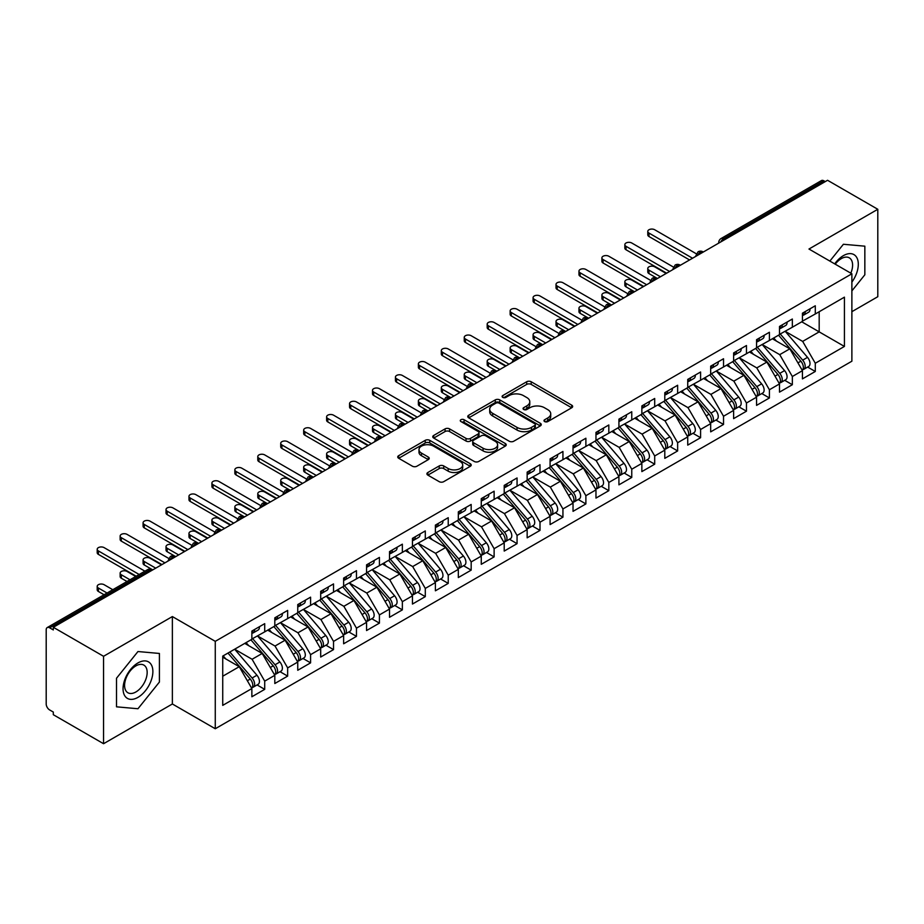 <?xml version="1.0" encoding="UTF-8"?>
<svg xmlns="http://www.w3.org/2000/svg" width="924" height="924" viewBox="0 0 924 924"><rect width="100%" height="100%" fill="white"/><g stroke="black" fill="none" stroke-linecap="round" stroke-linejoin="round"><path stroke-width="1.39" d="M544.652 421.575A2.229 1.282 0 0 0 547.805 421.575L571.725 407.761A3.188 1.836 0 0 0 572.661 406.468A3.188 1.836 0 0 0 571.725 405.162L531.196 381.762A3.188 1.836 0 0 0 526.692 381.762L502.772 395.576A2.229 1.282 0 0 0 502.113 396.488A2.229 1.282 0 0 0 502.772 397.389A2.229 1.282 0 0 0 505.925 397.389L509.02 395.611A10.187 5.879 0 0 1 523.423 395.611L526.807 397.563A10.187 5.879 0 0 1 529.787 401.721A10.187 5.879 0 0 1 526.807 405.879L523.712 407.669A2.229 1.282 0 0 0 523.053 408.57A2.229 1.282 0 0 0 523.712 409.482A2.229 1.282 0 0 0 526.865 409.482L529.96 407.692A10.187 5.879 0 0 1 544.375 407.692L547.747 409.644A10.187 5.879 0 0 1 550.727 413.802A10.187 5.879 0 0 1 547.747 417.971L544.652 419.75A2.229 1.282 0 0 0 543.993 420.663A2.229 1.282 0 0 0 544.652 421.575L544.652 419.75M427.835 472.511A3.188 1.836 0 0 0 426.911 473.804A3.188 1.836 0 0 0 427.835 475.109L439.212 481.67A3.188 1.836 0 0 0 443.716 481.67L470.281 466.331A3.188 1.836 0 0 0 471.217 465.026A3.188 1.836 0 0 0 470.281 463.733L429.752 440.332A3.188 1.836 0 0 0 425.248 440.332L398.683 455.671A3.188 1.836 0 0 0 397.747 456.964A3.188 1.836 0 0 0 398.683 458.269L412.416 466.204A3.188 1.836 0 0 0 416.92 466.204L428.286 459.632A3.188 1.836 0 0 0 429.221 458.339A3.188 1.836 0 0 0 428.286 457.034L421.483 453.107A8.524 4.92 0 0 1 418.988 449.618A8.524 4.92 0 0 1 424.243 445.079A8.524 4.92 0 0 1 433.529 446.142L460.21 461.55A8.524 4.92 0 0 1 462.705 465.026A8.524 4.92 0 0 1 457.449 469.577A8.524 4.92 0 0 1 448.163 468.503L443.716 465.939A3.188 1.836 0 0 0 439.212 465.939L427.835 472.511L427.835 475.109M851.882 311.677L877.8 296.708L877.8 209.286L827.558 180.284L53.315 627.292L53.315 629.937L49.642 627.823A4.863 2.807 -120 0 0 47.205 627.581A4.863 2.807 -120 0 0 46.2 629.81L46.2 703.984A4.863 2.807 -120 0 0 49.642 709.944L53.315 712.058L53.315 714.714L103.557 743.716L172.372 703.984L215.269 728.747L215.269 641.337L172.372 616.562L103.557 656.294L53.315 627.292M877.8 209.286L808.974 249.03L851.882 273.793L215.269 641.337M509.239 441.233A3.188 1.836 0 0 0 513.744 441.233L540.321 425.895A3.188 1.836 0 0 0 541.245 424.601A3.188 1.836 0 0 0 540.321 423.296L499.78 399.896A3.188 1.836 0 0 0 495.276 399.896L468.711 415.234A3.188 1.836 0 0 0 467.775 416.539A3.188 1.836 0 0 0 468.711 417.833L509.239 441.233M461.827 422.06A2.229 1.282 0 0 1 464.091 422.372L464.091 419.727L505.301 443.508A3.188 1.836 0 0 1 506.237 444.814A3.188 1.836 0 0 1 505.301 446.119L478.724 461.457A3.188 1.836 0 0 1 474.231 461.457L433.691 438.057L433.691 435.458A3.188 1.836 0 0 0 432.767 436.752A3.188 1.836 0 0 0 433.691 438.057M433.691 435.458L445.068 428.886A3.188 1.836 0 0 1 449.572 428.886L466.008 438.38A3.188 1.836 0 0 0 470.512 438.38L478.054 434.026A3.188 1.836 0 0 0 478.99 432.721A3.188 1.836 0 0 0 478.054 431.427L460.937 421.54A2.229 1.282 0 0 1 460.291 420.628A2.229 1.282 0 0 1 461.665 419.438A2.229 1.282 0 0 1 464.091 419.727M215.269 728.747L851.882 361.203L851.882 273.793M801.755 321.806L844.421 346.442L844.421 297.17L815.291 313.987L815.291 305.775L802.436 313.19L802.436 321.402L792.342 327.235L792.342 319.023L779.498 326.438L779.498 334.65L769.403 340.482L769.403 332.27L756.56 339.686L756.56 347.898L746.465 353.719L746.465 345.518L733.621 352.933L733.621 361.145L723.527 366.967L723.527 358.755L710.671 366.17L710.671 374.382L700.588 380.214L700.588 372.002L687.733 379.418L687.733 387.63L677.639 393.462L677.639 385.25L664.795 392.665L664.795 400.877L654.7 406.699L654.7 398.487L641.857 405.913L641.857 414.125L631.762 419.946L631.762 411.734L618.918 419.149L618.918 427.362L608.824 433.194L608.824 424.982L595.968 432.397L595.968 440.609L585.885 446.442L585.885 438.23L573.03 445.645L573.03 453.857L562.935 459.678L562.935 451.466L550.092 458.882L550.092 467.094L539.997 472.926L539.997 464.714L527.154 472.129L527.154 480.341L517.059 486.174L517.059 477.962L504.215 485.377L504.215 493.589L494.121 499.41L494.121 491.198L481.265 498.625L481.265 506.837L471.171 512.658L471.171 504.446L458.327 511.861L458.327 520.073L448.232 525.906L448.232 517.694L435.389 525.109L435.389 533.321L425.294 539.154L425.294 530.942L412.451 538.357L412.451 546.569L402.356 552.39L402.356 544.178L389.512 551.605L389.512 559.817L379.418 565.638L379.418 557.426L366.562 564.841L366.562 573.053L356.468 578.886L356.468 570.674L343.624 578.089L343.624 586.301L333.529 592.134L333.529 583.922L320.686 591.337L320.686 599.549L310.591 605.37L310.591 597.158L297.747 604.573L297.747 612.785L287.653 618.618L287.653 610.406L274.809 617.821L274.809 626.033L264.714 631.866L264.714 623.654L251.859 631.069L251.859 639.281L222.73 656.098L222.73 705.37L251.859 688.553L239.247 666.701L222.73 657.16M844.421 346.442L815.291 363.259L802.667 341.406L785.238 331.346L807.507 357.357L802.69 360.141A6.491 3.742 60 0 1 805.197 366.297A6.491 3.742 60 0 1 803.845 369.277A6.491 3.742 60 0 1 802.794 369.577M807.657 367.071L815.291 371.471L815.291 363.259M815.291 371.471L802.436 378.886L802.436 370.674L792.342 376.507L779.729 354.654L762.288 344.583M784.719 380.318L792.342 384.719L792.342 376.507M792.342 384.719L779.498 392.134L779.498 383.922L769.403 389.755L756.791 367.902L739.35 357.831M761.78 393.555L769.403 397.967L769.403 389.755M769.403 397.967L756.56 405.382L756.56 397.17L746.465 402.991L733.852 381.138L716.412 371.078L738.68 397.089L733.864 399.873A6.491 3.742 60 0 1 736.37 406.04A6.491 3.742 60 0 1 735.03 409.009A6.491 3.742 60 0 1 733.979 409.309M738.842 406.803L746.465 411.203L746.465 402.991M746.465 411.203L733.621 418.63L733.621 410.418L723.527 416.239L710.903 394.386L693.474 384.315L715.742 410.337L710.926 413.109A6.491 3.742 60 0 1 713.432 419.277A6.491 3.742 60 0 1 712.081 422.256A6.491 3.742 60 0 1 711.041 422.557M715.904 420.05L723.527 424.451L723.527 416.239M723.527 424.451L710.671 431.866L710.671 423.654L700.588 429.487L687.964 407.634L670.535 397.563M692.954 433.298L700.588 437.699L700.588 429.487M700.588 437.699L687.733 445.114L687.733 436.902L677.639 442.735L665.026 420.87L647.585 410.81M670.016 446.535L677.639 450.947L677.639 442.735M677.639 450.947L664.795 458.362L664.795 450.15L654.7 455.971L642.088 434.118L624.647 424.058L646.916 450.069L642.099 452.852A6.491 3.742 60 0 1 644.606 459.02A6.491 3.742 60 0 1 643.266 461.988A6.491 3.742 60 0 1 642.215 462.289M647.077 459.782L654.7 464.183L654.7 455.971M654.7 464.183L641.857 471.598L641.857 463.386L631.762 469.219L619.149 447.366L601.709 437.295M624.139 473.03L631.762 477.431L631.762 469.219M631.762 477.431L618.918 484.846L618.918 476.634L608.824 482.467L596.199 460.614L578.771 450.542M601.201 486.278L608.824 490.679L608.824 482.467M608.824 490.679L595.968 498.094L595.968 489.882L585.885 495.703L573.261 473.85L555.832 463.79M578.251 499.514L585.885 503.915L585.885 495.703M585.885 503.915L573.03 511.342L573.03 503.13L562.935 508.951L550.323 487.098L532.882 477.038M555.312 512.762L562.935 517.163L562.935 508.951M562.935 517.163L550.092 524.578L550.092 516.366L539.997 522.199L527.385 500.346L509.944 490.274L532.212 516.285L527.396 519.069A6.491 3.742 60 0 1 529.902 525.236A6.491 3.742 60 0 1 528.563 528.205A6.491 3.742 60 0 1 527.512 528.505M532.374 526.01L539.997 530.411L539.997 522.199M539.997 530.411L527.154 537.826L527.154 529.614L517.059 535.446L504.435 513.594L487.006 503.522M509.436 539.246L517.059 543.659L517.059 535.446M517.059 543.659L504.215 551.074L504.215 542.862L494.121 548.683L481.496 526.83L464.067 516.77M486.498 552.494L494.121 556.895L494.121 548.683M494.121 556.895L481.265 564.31L481.265 556.109L471.171 561.931L458.558 540.078L441.129 530.006M463.548 565.742L471.171 570.143L471.171 561.931M471.171 570.143L458.327 577.558L458.327 569.346L448.232 575.178L435.62 553.326L418.179 543.254L440.459 569.265L435.631 572.048A6.491 3.742 60 0 1 438.138 578.216A6.491 3.742 60 0 1 436.798 581.184A6.491 3.742 60 0 1 435.747 581.485M440.609 578.99L448.232 583.391L448.232 575.178M448.232 583.391L435.389 590.806L435.389 582.594L425.294 588.426L412.682 566.562L395.241 556.502M417.671 592.226L425.294 596.638L425.294 588.426M425.294 596.638L412.451 604.053L412.451 595.841L402.356 601.663L389.732 579.81L372.303 569.75M394.733 605.474L402.356 609.875L402.356 601.663M402.356 609.875L389.512 617.29L389.512 609.078L379.418 614.91L366.793 593.058L349.364 582.986M371.783 618.722L379.418 623.123L379.418 614.91M379.418 623.123L366.562 630.538L366.562 622.326L356.468 628.158L343.855 606.306L326.415 596.234M348.845 631.97L356.468 636.37L356.468 628.158M356.468 636.37L343.624 643.785L343.624 635.573L333.529 641.395L320.917 619.542L303.476 609.482L325.756 635.493L320.928 638.276A6.491 3.742 60 0 1 323.435 644.444A6.491 3.742 60 0 1 322.095 647.412A6.491 3.742 60 0 1 321.044 647.712M325.906 645.206L333.529 649.607L333.529 641.395M333.529 649.607L320.686 657.033L320.686 648.821L310.591 654.642L297.978 632.79L280.538 622.73M302.968 658.454L310.591 662.855L310.591 654.642M310.591 662.855L297.747 670.27L297.747 662.058L287.653 667.89L275.029 646.038L257.6 635.966M280.03 671.702L287.653 676.102L287.653 667.89M287.653 676.102L274.809 683.517L274.809 675.305L264.714 681.138L252.09 659.274L234.661 649.214L256.93 675.225L252.113 678.008A6.491 3.742 60 0 1 254.62 684.176A6.491 3.742 60 0 1 253.268 687.144A6.491 3.742 60 0 1 252.217 687.444M257.08 684.938L264.714 689.35L264.714 681.138M264.714 689.35L251.859 696.765L251.859 688.553M251.859 639.015L264.714 631.866M222.73 676.229L239.247 666.701M274.809 625.767L287.653 618.618M252.09 659.274L262.185 653.453L244.756 643.381M274.809 675.305L262.185 653.453M297.747 612.531L310.591 605.37M275.029 646.038L285.123 640.205L267.694 630.145M297.747 662.058L285.123 640.205M320.686 599.283L333.529 592.134M297.978 632.79L308.073 626.957L290.633 616.897M320.686 648.821L308.073 626.957M343.624 586.035L356.468 578.886M320.917 619.542L331.011 613.721L313.571 603.649M343.624 635.573L331.011 613.721M366.562 572.788L379.418 565.638M343.855 606.306L353.95 600.473L336.509 590.413M366.562 622.326L353.95 600.473M389.512 559.551L402.356 552.39M366.793 593.058L376.888 587.225L359.459 577.165M389.512 609.078L376.888 587.225M412.451 546.303L425.294 539.154M389.732 579.81L399.826 573.989L382.397 563.917M412.451 595.841L399.826 573.989M435.389 533.056L448.232 525.906M412.682 566.562L422.776 560.741L405.336 550.669M435.389 582.594L422.776 560.741M458.327 519.808L471.171 512.658M435.62 553.326L445.714 547.493L428.274 537.433M458.327 569.346L445.714 547.493M481.265 506.571L494.121 499.41M458.558 540.078L468.653 534.245L451.212 524.185M481.265 556.109L468.653 534.245M504.215 493.324L517.059 486.174M481.496 526.83L491.591 521.009L474.162 510.937M504.215 542.862L491.591 521.009M527.154 480.076L539.997 472.926M504.435 513.594L514.529 507.761L497.1 497.69M527.154 529.614L514.529 507.761M550.092 466.839L562.935 459.678M527.385 500.346L537.479 494.513L520.039 484.453M550.092 516.366L537.479 494.513M573.03 453.592L585.885 446.442M550.323 487.098L560.418 481.265L542.977 471.205M573.03 503.13L560.418 481.265M595.968 440.344L608.824 433.194M573.261 473.85L583.356 468.029L565.915 457.958M595.968 489.882L583.356 468.029M618.918 427.096L631.762 419.946M596.199 460.614L606.294 454.781L588.865 444.721M618.918 476.634L606.294 454.781M641.857 413.86L654.7 406.699M619.149 447.366L629.232 441.533L611.804 431.473M641.857 463.386L629.232 441.533M664.795 400.612L677.639 393.462M642.088 434.118L652.182 428.297L634.742 418.226M664.795 450.15L652.182 428.297M687.733 387.364L700.588 380.214M665.026 420.87L675.121 415.049L657.68 404.978M687.733 436.902L675.121 415.049M710.671 374.116L723.527 366.967M687.964 407.634L698.059 401.801L680.63 391.741M710.671 423.654L698.059 401.801M733.621 360.88L746.465 353.719M710.903 394.386L720.997 388.554L703.568 378.493M733.621 410.418L720.997 388.554M756.56 347.632L769.403 340.482M733.852 381.138L743.936 375.317L726.507 365.246M756.56 397.17L743.936 375.317M779.498 334.384L792.342 327.235M756.791 367.902L766.885 362.069L749.445 351.998M779.498 383.922L766.885 362.069M825.271 181.612L823.885 180.815L723.584 238.727L724.959 239.524M720.824 241.903A4.863 2.807 120 0 1 723.584 238.727A4.863 2.807 60 0 0 721.147 238.484L821.459 180.573A4.863 2.807 60 0 1 823.885 180.815M802.436 321.148L815.291 313.987M802.667 341.406L819.184 331.866L819.184 311.734L844.421 297.17M779.729 354.654L789.824 348.822L772.383 338.762M802.436 370.674L789.824 348.822M103.557 656.294L103.557 743.716M843.393 244.271L829.868 261.088L843.393 244.271L864.841 246.177L843.393 244.271M864.841 274.786L864.841 246.177L864.841 274.786L851.882 290.91L864.841 274.786M172.372 703.984L172.372 616.562M159.413 682.051L159.413 653.453L137.965 651.536L116.516 678.228L116.516 706.825L137.965 708.743L159.413 682.051L137.965 708.743L116.516 706.825L116.516 678.228L137.965 651.536L159.413 653.453L159.413 682.051M701.905 252.83L700.531 252.033A4.863 2.807 -120 0 0 698.094 251.802A4.863 2.807 -120 0 0 698.036 251.836L695.772 255.948A4.863 2.807 0 0 0 695.818 256.341M678.967 266.077L677.581 265.28A4.863 2.807 -120 0 0 675.155 265.038A4.863 2.807 -120 0 0 675.097 265.072L672.834 269.184A4.863 2.807 0 0 0 672.88 269.589M656.017 279.325L654.642 278.528A4.863 2.807 -120 0 0 652.217 278.286A4.863 2.807 -120 0 0 652.159 278.32L649.895 282.432A4.863 2.807 0 0 0 649.942 282.836L649.895 282.432M633.079 292.562L631.704 291.776A4.863 2.807 -120 0 0 629.267 291.534A4.863 2.807 -120 0 0 629.209 291.568L626.946 295.68A4.863 2.807 0 0 0 627.003 296.073M610.14 305.809L608.766 305.012A4.863 2.807 -120 0 0 606.329 304.781A4.863 2.807 -120 0 0 606.271 304.804L604.007 308.928A4.863 2.807 0 0 0 604.053 309.321M587.202 319.057L585.828 318.26A4.863 2.807 -120 0 0 583.391 318.018A4.863 2.807 -120 0 0 583.333 318.052L581.069 322.164A4.863 2.807 0 0 0 581.115 322.568M564.264 332.305L562.878 331.508A4.863 2.807 -120 0 0 560.452 331.266A4.863 2.807 -120 0 0 560.394 331.3L558.131 335.412A4.863 2.807 0 0 0 558.177 335.816L558.131 335.412M541.314 345.541L539.939 344.756A4.863 2.807 -120 0 0 537.502 344.513A4.863 2.807 -120 0 0 537.456 344.548A4.863 4.863 0 0 1 542.376 344.513A4.863 2.807 120 0 0 539.939 344.756A4.863 2.807 120 0 0 537.306 347.863M518.376 358.789L517.001 357.992A4.863 2.807 -120 0 0 514.564 357.75A4.863 2.807 -120 0 0 514.506 357.784L512.243 361.896A4.863 2.807 0 0 0 512.3 362.3M495.437 372.037L494.063 371.24A4.863 2.807 -120 0 0 491.626 370.998A4.863 2.807 -120 0 0 491.568 371.032L489.304 375.144A4.863 2.807 0 0 0 489.35 375.548M472.499 385.285L471.125 384.488A4.863 2.807 -120 0 0 468.687 384.245A4.863 2.807 -120 0 0 468.63 384.28L466.366 388.392A4.863 2.807 0 0 0 466.412 388.785M449.549 398.521L448.175 397.724A4.863 2.807 -120 0 0 445.749 397.493A4.863 2.807 -120 0 0 445.691 397.528L443.428 401.64A4.863 2.807 0 0 0 443.474 402.032M426.611 411.769L425.236 410.972A4.863 2.807 -120 0 0 422.799 410.73A4.863 2.807 -120 0 0 422.753 410.764L420.489 414.876A4.863 2.807 0 0 0 420.536 415.28M403.673 425.017L402.298 424.22A4.863 2.807 -120 0 0 399.861 423.977A4.863 2.807 -120 0 0 399.803 424.012L397.539 428.124A4.863 2.807 0 0 0 397.597 428.528M380.734 438.253L379.36 437.468A4.863 2.807 -120 0 0 376.923 437.225A4.863 2.807 -120 0 0 376.865 437.26L374.601 441.372A4.863 2.807 0 0 0 374.647 441.764L374.601 441.372M357.796 451.501L356.41 450.704A4.863 2.807 -120 0 0 353.984 450.462A4.863 2.807 -120 0 0 353.927 450.496L351.663 454.62A4.863 2.807 0 0 0 351.709 455.012M334.846 464.749L333.472 463.952A4.863 2.807 -120 0 0 331.046 463.709A4.863 2.807 -120 0 0 330.988 463.744L328.725 467.856A4.863 2.807 0 0 0 328.771 468.26M311.908 477.997L310.533 477.2A4.863 2.807 -120 0 0 308.096 476.957A4.863 2.807 -120 0 0 308.038 476.992L305.775 481.104A4.863 2.807 0 0 0 305.832 481.508M288.969 491.233L287.595 490.448A4.863 2.807 -120 0 0 285.158 490.205A4.863 2.807 -120 0 0 285.1 490.24L282.836 494.352A4.863 2.807 0 0 0 282.894 494.744M266.031 504.481L264.657 503.684A4.863 2.807 -120 0 0 262.22 503.441A4.863 2.807 -120 0 0 262.162 503.476L259.898 507.588A4.863 2.807 0 0 0 259.944 507.992M243.093 517.729L241.707 516.932A4.863 2.807 -120 0 0 239.281 516.689A4.863 2.807 -120 0 0 239.224 516.724L236.96 520.836A4.863 2.807 0 0 0 237.006 521.24M220.143 530.977L218.769 530.18A4.863 2.807 -120 0 0 216.343 529.937A4.863 2.807 -120 0 0 216.285 529.972L214.022 534.084A4.863 2.807 0 0 0 214.068 534.476M197.205 544.213L195.83 543.416A4.863 2.807 -120 0 0 193.393 543.185A4.863 2.807 -120 0 0 193.335 543.22L191.072 547.331A4.863 2.807 0 0 0 191.129 547.724M174.266 557.461L172.892 556.664A4.863 2.807 -120 0 0 170.455 556.421A4.863 2.807 -120 0 0 170.397 556.456L168.133 560.568A4.863 2.807 0 0 0 168.191 560.972M545.541 421.887L547.747 420.616A10.187 5.879 0 0 0 550.727 416.458L550.727 413.802M529.787 401.721L529.787 404.366A10.187 5.879 0 0 1 526.807 408.524L524.601 409.794M571.69 407.784L531.196 384.407A3.188 1.836 0 0 0 526.692 384.407L503.661 397.713M540.274 425.918L499.78 402.541A3.188 1.836 0 0 0 495.276 402.541L468.757 417.867M534.684 425.514A2.229 1.282 0 0 0 535.342 424.601A2.229 1.282 0 0 0 534.684 423.689L499.11 403.153A2.229 1.282 0 0 0 495.957 403.153L492.688 405.035A10.187 5.879 0 0 0 489.708 409.193A10.187 5.879 0 0 0 492.688 413.351L517.013 427.396A10.187 5.879 0 0 0 531.427 427.396L534.684 425.514L534.684 428.159A2.229 1.282 0 0 0 535.342 427.246L535.342 424.601M489.708 409.193L489.708 411.838A10.187 5.879 0 0 0 492.688 415.996L492.688 413.351M534.684 428.159L531.427 430.041A10.187 5.879 0 0 1 517.013 430.041L492.688 415.996M433.737 438.08L445.068 431.543L445.068 428.886M478.99 432.721L478.99 435.377A3.188 1.836 0 0 1 478.054 436.671L470.512 441.025A3.188 1.836 0 0 1 466.008 441.025L449.572 431.543A3.188 1.836 0 0 0 445.068 431.543M464.091 422.372L505.255 446.142M483.067 448.221A8.524 4.92 0 0 0 492.353 449.295A8.524 4.92 0 0 0 497.609 444.744A8.524 4.92 0 0 0 495.114 441.268L485.712 435.839A3.188 1.836 0 0 0 481.208 435.839L473.666 440.194A3.188 1.836 0 0 0 472.73 441.499A3.188 1.836 0 0 0 473.666 442.804L483.067 448.221L483.067 450.877A8.524 4.92 0 0 0 492.353 451.94A8.524 4.92 0 0 0 497.609 447.401L497.609 444.744M472.73 441.499L472.73 444.144A3.188 1.836 0 0 0 473.666 445.449L473.666 442.804M483.067 450.877L473.666 445.449M462.705 465.026L462.705 467.683A8.524 4.92 0 0 1 457.449 472.222A8.524 4.92 0 0 1 448.163 471.159L443.716 468.584A3.188 1.836 0 0 0 439.212 468.584L427.881 475.132M418.988 449.618L418.988 452.275A8.524 4.92 0 0 0 421.483 455.751L421.483 453.107M428.286 457.034L428.286 459.632L421.483 455.751M470.281 463.733L470.281 466.331L429.752 442.977A3.188 1.836 0 0 0 425.248 442.977L398.718 458.292M803.845 369.277L808.662 366.493A6.491 3.742 -120 0 0 810.013 363.525A6.491 3.742 -120 0 0 807.507 357.357M778.551 335.204L800.854 361.192A6.491 3.742 60 0 1 803.36 367.359A6.491 3.742 60 0 1 802.182 370.224M648.971 270.154L648.971 273.596A4.054 2.345 180 0 1 647.782 271.945L647.782 268.491A4.054 2.345 0 0 0 648.971 270.154L660.441 276.773M666.169 273.458L654.7 266.84A4.054 2.345 0 0 0 650.277 266.331A4.054 2.345 0 0 0 647.782 268.491M776.379 341.06L773.735 337.976M648.971 273.596L657.079 278.286A4.863 2.807 120 0 0 654.642 278.528A4.863 2.807 120 0 0 652.009 281.635M780.387 334.142L802.69 360.141M802.436 315.719A6.491 3.742 -120 0 0 803.36 313.074A6.491 3.742 -120 0 0 803.349 312.67M802.794 315.28A6.491 3.742 -120 0 0 803.845 314.98A6.491 3.742 -120 0 0 805.197 312.012A6.491 3.742 -120 0 0 805.185 311.619M810.001 308.835A6.491 3.742 60 0 1 810.013 309.228A6.491 3.742 60 0 1 808.662 312.197L803.845 314.98M696.292 253.765L654.7 229.753A4.054 2.345 -0 0 0 650.277 229.244A4.054 2.345 -0 0 0 647.782 231.404A4.054 2.345 -0 0 0 648.971 233.067L648.971 236.509A4.054 2.345 180 0 1 647.782 234.858L647.782 231.404M689.57 259.956L648.971 236.509M692.55 258.235L648.971 233.067M757.449 347.389L779.752 373.377A6.491 3.742 60 0 1 782.247 379.545A6.491 3.742 60 0 1 780.907 382.513L785.723 379.741A6.491 3.742 -120 0 0 787.075 376.761A6.491 3.742 -120 0 0 784.568 370.593L762.265 344.606M780.907 382.513A6.491 3.742 60 0 1 779.856 382.813M755.613 348.44L777.916 374.439A6.491 3.742 60 0 1 780.422 380.607A6.491 3.742 60 0 1 779.244 383.472M626.022 283.391L626.022 286.844A4.054 2.345 180 0 1 624.843 285.181L624.843 281.739A4.054 2.345 0 0 0 626.022 283.391L637.491 290.021M643.231 286.706L631.762 280.088A4.054 2.345 0 0 0 627.338 279.579A4.054 2.345 0 0 0 624.843 281.739M753.441 354.308L750.796 351.224M626.022 286.844L634.141 291.534A4.863 2.807 120 0 0 631.704 291.776A4.863 2.807 120 0 0 629.059 294.883M734.511 360.626L756.802 386.625A6.491 3.742 60 0 1 759.309 392.792A6.491 3.742 60 0 1 757.969 395.761L762.785 392.977A6.491 3.742 -120 0 0 764.125 390.009A6.491 3.742 -120 0 0 761.619 383.841L739.327 357.842M757.969 395.761A6.491 3.742 60 0 1 756.918 396.061M732.674 361.688L754.966 387.687A6.491 3.742 60 0 1 757.472 393.855A6.491 3.742 60 0 1 756.294 396.719M603.083 296.639L603.083 300.081A4.054 2.345 180 0 1 601.894 298.429L601.894 294.987A4.054 2.345 0 0 0 603.083 296.639L614.552 303.257M620.293 299.954L608.824 293.324A4.054 2.345 0 0 0 604.4 292.827A4.054 2.345 0 0 0 601.894 294.987M730.491 367.556L727.858 364.472M603.083 300.081L611.191 304.781A4.863 2.807 120 0 0 608.766 305.012A4.863 2.807 120 0 0 606.121 308.131M735.03 409.009L739.847 406.225A6.491 3.742 -120 0 0 741.187 403.257A6.491 3.742 -120 0 0 738.68 397.089M709.724 374.936L732.027 400.924A6.491 3.742 60 0 1 734.534 407.091A6.491 3.742 60 0 1 733.356 409.956M580.145 309.887L580.145 313.328A4.054 2.345 180 0 1 578.955 311.677L578.955 308.235A4.054 2.345 0 0 0 580.145 309.887L591.614 316.505M597.354 313.201L585.885 306.572A4.054 2.345 0 0 0 581.462 306.063A4.054 2.345 0 0 0 578.955 308.235M707.553 380.792L704.908 377.72M580.145 313.328L588.634 318.226M711.561 373.873L733.864 399.873M712.081 422.256L716.909 419.473A6.491 3.742 -120 0 0 718.248 416.505A6.491 3.742 -120 0 0 715.742 410.337M686.786 388.172L709.089 414.171A6.491 3.742 60 0 1 711.596 420.339A6.491 3.742 60 0 1 710.417 423.204M557.207 323.134L557.207 326.576A4.054 2.345 180 0 1 556.017 324.913L556.017 321.471A4.054 2.345 0 0 0 557.207 323.134L568.676 329.752M574.405 326.438L562.935 319.82A4.054 2.345 0 0 0 558.523 319.311A4.054 2.345 0 0 0 556.017 321.471M684.615 394.04L681.97 390.956M557.207 326.576L565.696 331.473M688.623 387.121L710.926 413.109M779.498 328.967A6.491 3.742 -120 0 0 780.422 326.311A6.491 3.742 -120 0 0 780.399 325.918M779.856 328.528A6.491 3.742 -120 0 0 780.907 328.228A6.491 3.742 -120 0 0 782.247 325.26A6.491 3.742 -120 0 0 782.235 324.855M787.052 322.072A6.491 3.742 60 0 1 787.075 322.476A6.491 3.742 60 0 1 785.723 325.444L780.907 328.228M673.342 267.013L631.762 243A4.054 2.345 -0 0 0 627.338 242.492A4.054 2.345 -0 0 0 624.843 244.652A4.054 2.345 -0 0 0 626.022 246.315L626.022 249.757A4.054 2.345 180 0 1 624.843 248.094L624.843 244.652M666.631 273.192L626.022 249.757M669.611 271.471L626.022 246.315M756.56 342.203A6.491 3.742 -120 0 0 757.472 339.558A6.491 3.742 -120 0 0 757.461 339.166M756.918 341.764A6.491 3.742 -120 0 0 757.969 341.464A6.491 3.742 -120 0 0 759.309 338.496A6.491 3.742 -120 0 0 759.297 338.103M764.113 335.32A6.491 3.742 60 0 1 764.125 335.712A6.491 3.742 60 0 1 762.785 338.692L757.969 341.464M650.404 280.249L608.824 256.248A4.054 2.345 -0 0 0 604.4 255.74A4.054 2.345 -0 0 0 601.894 257.9A4.054 2.345 -0 0 0 603.083 259.552L603.083 262.993A4.054 2.345 180 0 1 601.894 261.342L601.894 257.9M643.693 286.44L603.083 262.993M646.673 284.719L603.083 259.552M733.621 355.451A6.491 3.742 -120 0 0 734.534 352.806A6.491 3.742 -120 0 0 734.522 352.402M733.979 355.012A6.491 3.742 -120 0 0 735.03 354.712A6.491 3.742 -120 0 0 736.37 351.744A6.491 3.742 -120 0 0 736.359 351.351M741.175 348.567A6.491 3.742 60 0 1 741.187 348.96A6.491 3.742 60 0 1 739.847 351.928L735.03 354.712M627.465 293.497L585.885 269.485A4.054 2.345 -0 0 0 581.462 268.976A4.054 2.345 -0 0 0 578.955 271.148A4.054 2.345 -0 0 0 580.145 272.799L580.145 276.241A4.054 2.345 180 0 1 578.955 274.59L578.955 271.148M620.755 299.688L580.145 276.241M623.735 297.967L580.145 272.799M710.671 368.699A6.491 3.742 -120 0 0 711.596 366.043A6.491 3.742 -120 0 0 711.584 365.65M711.041 368.26A6.491 3.742 -120 0 0 712.081 367.96A6.491 3.742 -120 0 0 713.432 364.992A6.491 3.742 -120 0 0 713.42 364.587M718.237 361.815A6.491 3.742 60 0 1 718.248 362.208A6.491 3.742 60 0 1 716.909 365.176L712.081 367.96M604.527 306.745L562.935 282.732A4.054 2.345 -0 0 0 558.523 282.224A4.054 2.345 -0 0 0 556.017 284.384A4.054 2.345 -0 0 0 557.207 286.047L557.207 289.489A4.054 2.345 180 0 1 556.017 287.838L556.017 284.384M597.805 312.936L557.207 289.489M600.796 311.203L557.207 286.047M851.882 282.12A21.09 12.174 120 0 0 857.622 259.517A21.09 12.174 120 0 0 843.393 255.648A21.09 12.174 120 0 0 834.707 263.883M850.819 273.181A15.962 9.217 120 0 0 849.283 257.831A15.962 9.217 120 0 0 841.302 258.628A15.962 9.217 120 0 0 835.227 264.183M137.965 697.354A21.09 12.174 120 0 0 152.876 671.529A21.09 12.174 120 0 0 137.965 662.924A21.09 12.174 120 0 0 123.054 688.75A21.09 12.174 120 0 0 137.965 697.354M135.874 691.972A15.962 9.217 120 0 0 146.304 677.904A15.962 9.217 120 0 0 143.855 665.107A15.962 9.217 120 0 0 135.874 665.892A15.962 9.217 120 0 0 125.445 679.972A15.962 9.217 120 0 0 127.893 692.757A15.962 9.217 120 0 0 135.874 691.972M665.684 400.358L687.987 426.357A6.491 3.742 60 0 1 690.494 432.524A6.491 3.742 60 0 1 689.142 435.493L693.959 432.709A6.491 3.742 -120 0 0 695.31 429.741A6.491 3.742 -120 0 0 692.804 423.573L670.501 397.586M689.142 435.493A6.491 3.742 60 0 1 688.091 435.793M663.848 401.42L686.151 427.419A6.491 3.742 60 0 1 688.657 433.587A6.491 3.742 60 0 1 687.479 436.451M534.268 336.371L534.268 339.813A4.054 2.345 180 0 1 533.079 338.161L533.079 334.719A4.054 2.345 0 0 0 534.268 336.371L545.738 343M551.466 339.686L539.997 333.067A4.054 2.345 0 0 0 535.573 332.559A4.054 2.345 0 0 0 533.079 334.719M661.676 407.288L659.031 404.204M534.268 339.813L542.376 344.513M687.733 381.947A6.491 3.742 -120 0 0 688.657 379.29A6.491 3.742 -120 0 0 688.646 378.898M688.091 381.508A6.491 3.742 -120 0 0 689.142 381.208A6.491 3.742 -120 0 0 690.494 378.228A6.491 3.742 -120 0 0 690.482 377.835M695.298 375.052A6.491 3.742 60 0 1 695.31 375.456A6.491 3.742 60 0 1 693.959 378.424L689.142 381.208M581.589 319.993L539.997 295.98A4.054 2.345 -0 0 0 535.573 295.472A4.054 2.345 -0 0 0 533.079 297.632A4.054 2.345 -0 0 0 534.268 299.284L534.268 302.737A4.054 2.345 180 0 1 533.079 301.074L533.079 297.632M574.867 326.172L534.268 302.737M577.846 324.451L534.268 299.284M642.746 413.606L665.049 439.605A6.491 3.742 60 0 1 667.544 445.772A6.491 3.742 60 0 1 666.204 448.741L671.02 445.957A6.491 3.742 -120 0 0 672.372 442.989A6.491 3.742 -120 0 0 669.865 436.821L647.562 410.822M666.204 448.741A6.491 3.742 60 0 1 665.153 449.041M640.909 414.668L663.213 440.667A6.491 3.742 60 0 1 665.719 446.835A6.491 3.742 60 0 1 664.529 449.699M511.318 349.618L511.318 353.06A4.054 2.345 180 0 1 510.14 351.409L510.14 347.967A4.054 2.345 0 0 0 511.318 349.618L522.788 356.237M528.528 352.933L517.059 346.304A4.054 2.345 0 0 0 512.635 345.795A4.054 2.345 0 0 0 510.14 347.967M638.738 420.536L636.093 417.452M511.318 353.06L519.808 357.958M643.266 461.988L648.082 459.205A6.491 3.742 -120 0 0 649.422 456.237A6.491 3.742 -120 0 0 646.916 450.069M617.971 427.916L640.263 453.903A6.491 3.742 60 0 1 642.769 460.071A6.491 3.742 60 0 1 641.591 462.936M488.38 362.866L488.38 366.308A4.054 2.345 180 0 1 487.191 364.657L487.191 361.203A4.054 2.345 0 0 0 488.38 362.866L499.849 369.484M505.59 366.17L494.121 359.552A4.054 2.345 0 0 0 489.697 359.043A4.054 2.345 0 0 0 487.191 361.203M615.788 433.772L613.155 430.688M488.38 366.308L496.488 370.998A4.863 2.807 120 0 0 494.063 371.24A4.863 2.807 120 0 0 491.418 374.359M619.808 426.853L642.099 452.852M596.858 440.101L619.161 466.089A6.491 3.742 60 0 1 621.667 472.256A6.491 3.742 60 0 1 620.327 475.225L625.144 472.453A6.491 3.742 -120 0 0 626.484 469.473A6.491 3.742 -120 0 0 623.977 463.317L601.674 437.318M620.327 475.225A6.491 3.742 60 0 1 619.276 475.525M595.021 441.152L617.324 467.151A6.491 3.742 60 0 1 619.831 473.319A6.491 3.742 60 0 1 618.653 476.183M465.442 376.114L465.442 379.556A4.054 2.345 180 0 1 464.252 377.893L464.252 374.451A4.054 2.345 0 0 0 465.442 376.114L476.911 382.732M482.651 379.418L471.171 372.799A4.054 2.345 0 0 0 466.759 372.291A4.054 2.345 0 0 0 464.252 374.451M592.85 447.02L590.205 443.936M465.442 379.556L473.931 384.453M573.919 453.338L596.223 479.337A6.491 3.742 60 0 1 598.729 485.504A6.491 3.742 60 0 1 597.378 488.473L602.205 485.689A6.491 3.742 -120 0 0 603.545 482.721A6.491 3.742 -120 0 0 601.039 476.553L578.736 450.566M597.378 488.473A6.491 3.742 60 0 1 596.338 488.773M572.083 454.4L594.386 480.399A6.491 3.742 60 0 1 596.892 486.567A6.491 3.742 60 0 1 595.714 489.431M442.504 389.351L442.504 392.792A4.054 2.345 180 0 1 441.314 391.141L441.314 387.699A4.054 2.345 0 0 0 442.504 389.351L453.973 395.98M459.702 392.665L448.232 386.047A4.054 2.345 0 0 0 443.82 385.539A4.054 2.345 0 0 0 441.314 387.699M569.912 460.267L567.267 457.184M442.504 392.792L450.612 397.493A4.863 2.807 120 0 0 448.175 397.724A4.863 2.807 120 0 0 445.541 400.843M664.795 395.183A6.491 3.742 -120 0 0 665.719 392.538A6.491 3.742 -120 0 0 665.696 392.146M665.153 394.744A6.491 3.742 -120 0 0 666.204 394.444A6.491 3.742 -120 0 0 667.544 391.476A6.491 3.742 -120 0 0 667.532 391.083M672.349 388.299A6.491 3.742 60 0 1 672.372 388.692A6.491 3.742 60 0 1 671.02 391.672L666.204 394.444M558.639 333.229L517.059 309.217A4.054 2.345 -0 0 0 512.635 308.72A4.054 2.345 -0 0 0 510.14 310.88A4.054 2.345 -0 0 0 511.318 312.531L511.318 315.973A4.054 2.345 180 0 1 510.14 314.322L510.14 310.88M551.928 339.42L511.318 315.973M554.908 337.699L511.318 312.531M641.857 408.431A6.491 3.742 -120 0 0 642.769 405.786A6.491 3.742 -120 0 0 642.758 405.382M642.215 407.992A6.491 3.742 -120 0 0 643.266 407.692A6.491 3.742 -120 0 0 644.606 404.724A6.491 3.742 -120 0 0 644.594 404.331M649.41 401.547A6.491 3.742 60 0 1 649.422 401.94A6.491 3.742 60 0 1 648.082 404.908L643.266 407.692M535.701 346.477L494.121 322.464A4.054 2.345 -0 0 0 489.697 321.956A4.054 2.345 -0 0 0 487.191 324.128A4.054 2.345 -0 0 0 488.38 325.779L488.38 329.221A4.054 2.345 180 0 1 487.191 327.57L487.191 324.128M528.99 352.668L488.38 329.221M531.97 350.947L488.38 325.779M618.918 421.679A6.491 3.742 -120 0 0 619.831 419.022A6.491 3.742 -120 0 0 619.819 418.63M619.276 421.24A6.491 3.742 -120 0 0 620.327 420.94A6.491 3.742 -120 0 0 621.667 417.971A6.491 3.742 -120 0 0 621.656 417.567M626.472 414.784A6.491 3.742 60 0 1 626.484 415.188A6.491 3.742 60 0 1 625.144 418.156L620.327 420.94M512.762 359.725L471.171 335.712A4.054 2.345 -0 0 0 466.759 335.204A4.054 2.345 -0 0 0 464.252 337.364A4.054 2.345 -0 0 0 465.442 339.027L465.442 342.469A4.054 2.345 180 0 1 464.252 340.806L464.252 337.364M506.04 365.904L465.442 342.469M509.032 364.183L465.442 339.027M595.968 434.915A6.491 3.742 -120 0 0 596.892 432.27A6.491 3.742 -120 0 0 596.881 431.878M596.338 434.488A6.491 3.742 -120 0 0 597.378 434.188A6.491 3.742 -120 0 0 598.729 431.208A6.491 3.742 -120 0 0 598.717 430.815M603.534 428.031A6.491 3.742 60 0 1 603.545 428.436A6.491 3.742 60 0 1 602.205 431.404L597.378 434.188M489.824 372.961L448.232 348.96A4.054 2.345 -0 0 0 443.82 348.452A4.054 2.345 -0 0 0 441.314 350.612A4.054 2.345 -0 0 0 442.504 352.263L442.504 355.717A4.054 2.345 180 0 1 441.314 354.054L441.314 350.612M483.102 379.152L442.504 355.717M486.082 377.431L442.504 352.263M550.981 466.585L573.284 492.584A6.491 3.742 60 0 1 575.791 498.752A6.491 3.742 60 0 1 574.439 501.72L579.256 498.937A6.491 3.742 -120 0 0 580.607 495.969A6.491 3.742 -120 0 0 578.101 489.801L555.798 463.802M574.439 501.72A6.491 3.742 60 0 1 573.388 502.021M549.145 467.648L571.448 493.647A6.491 3.742 60 0 1 573.954 499.803A6.491 3.742 60 0 1 572.776 502.668M419.565 402.598L419.565 406.04A4.054 2.345 180 0 1 418.376 404.389L418.376 400.947A4.054 2.345 0 0 0 419.565 402.598L431.034 409.216M436.763 405.913L425.294 399.284A4.054 2.345 0 0 0 420.87 398.775A4.054 2.345 0 0 0 418.376 400.947M546.973 473.504L544.328 470.432M419.565 406.04L427.673 410.73A4.863 2.807 120 0 0 425.236 410.972A4.863 2.807 120 0 0 422.603 414.091M528.043 479.833L550.334 505.821A6.491 3.742 60 0 1 552.841 511.988A6.491 3.742 60 0 1 551.501 514.968L556.317 512.185A6.491 3.742 -120 0 0 557.657 509.216A6.491 3.742 -120 0 0 555.162 503.049L532.859 477.05M551.501 514.968A6.491 3.742 60 0 1 550.45 515.269M526.206 480.896L548.51 506.883A6.491 3.742 60 0 1 551.004 513.051A6.491 3.742 60 0 1 549.826 515.915M396.615 415.846L396.615 419.288A4.054 2.345 180 0 1 395.426 417.625L395.426 414.183A4.054 2.345 0 0 0 396.615 415.846L408.085 422.464M413.825 419.149L402.356 412.531A4.054 2.345 0 0 0 397.932 412.023A4.054 2.345 0 0 0 395.426 414.183M524.035 486.752L521.39 483.668M396.615 419.288L404.735 423.977A4.863 2.807 120 0 0 402.298 424.22A4.863 2.807 120 0 0 399.653 427.327M528.563 528.205L533.379 525.433A6.491 3.742 -120 0 0 534.719 522.453A6.491 3.742 -120 0 0 532.212 516.285M503.268 494.132L525.56 520.131A6.491 3.742 60 0 1 528.066 526.299A6.491 3.742 60 0 1 526.888 529.163M373.677 429.082L373.677 432.536A4.054 2.345 180 0 1 372.488 430.873L372.488 427.431A4.054 2.345 0 0 0 373.677 429.082L385.146 435.712M390.887 432.397L379.418 425.779A4.054 2.345 0 0 0 374.994 425.271A4.054 2.345 0 0 0 372.488 427.431M501.085 500L498.44 496.916M373.677 432.536L382.166 437.433M505.105 493.081L527.396 519.069M482.155 506.317L504.458 532.316A6.491 3.742 60 0 1 506.964 538.484A6.491 3.742 60 0 1 505.624 541.452L510.441 538.669A6.491 3.742 -120 0 0 511.781 535.701A6.491 3.742 -120 0 0 509.274 529.533L486.971 503.534M505.624 541.452A6.491 3.742 60 0 1 504.573 541.753M480.318 507.38L502.621 533.379A6.491 3.742 60 0 1 505.128 539.547A6.491 3.742 60 0 1 503.95 542.411M350.739 442.33L350.739 445.772A4.054 2.345 180 0 1 349.549 444.121L349.549 440.679A4.054 2.345 0 0 0 350.739 442.33L362.208 448.949M367.937 445.645L356.468 439.016A4.054 2.345 0 0 0 352.056 438.519A4.054 2.345 0 0 0 349.549 440.679M478.147 513.247L475.502 510.163M350.739 445.772L358.847 450.462A4.863 2.807 120 0 0 356.41 450.704A4.863 2.807 120 0 0 353.776 453.823M459.216 519.565L481.519 545.564A6.491 3.742 60 0 1 484.026 551.732A6.491 3.742 60 0 1 482.674 554.7L487.502 551.917A6.491 3.742 -120 0 0 488.842 548.948A6.491 3.742 -120 0 0 486.336 542.781L464.033 516.782M482.674 554.7A6.491 3.742 60 0 1 481.623 555.001M457.38 520.628L479.683 546.615A6.491 3.742 60 0 1 482.189 552.783A6.491 3.742 60 0 1 481.011 555.647M327.801 455.578L327.801 459.02A4.054 2.345 180 0 1 326.611 457.368L326.611 453.927A4.054 2.345 0 0 0 327.801 455.578L339.27 462.196M344.998 458.893L333.529 452.263A4.054 2.345 0 0 0 329.117 451.755A4.054 2.345 0 0 0 326.611 453.927M455.209 526.484L452.564 523.411M327.801 459.02L335.909 463.709A4.863 2.807 120 0 0 333.472 463.952A4.863 2.807 120 0 0 330.838 467.07M573.03 448.163A6.491 3.742 -120 0 0 573.954 445.518A6.491 3.742 -120 0 0 573.943 445.125M573.388 447.724A6.491 3.742 -120 0 0 574.439 447.424A6.491 3.742 -120 0 0 575.791 444.456A6.491 3.742 -120 0 0 575.779 444.063M580.595 441.279A6.491 3.742 60 0 1 580.607 441.672A6.491 3.742 60 0 1 579.256 444.64L574.439 447.424M466.886 386.209L425.294 362.196A4.054 2.345 -0 0 0 420.87 361.688A4.054 2.345 -0 0 0 418.376 363.86A4.054 2.345 -0 0 0 419.565 365.511L419.565 368.953A4.054 2.345 180 0 1 418.376 367.302L418.376 363.86M460.164 392.4L419.565 368.953M463.143 390.679L419.565 365.511M550.092 461.411A6.491 3.742 -120 0 0 551.004 458.766A6.491 3.742 -120 0 0 550.993 458.362M550.45 460.972A6.491 3.742 -120 0 0 551.501 460.672A6.491 3.742 -120 0 0 552.841 457.703A6.491 3.742 -120 0 0 552.829 457.299M557.646 454.527A6.491 3.742 60 0 1 557.657 454.92A6.491 3.742 60 0 1 556.317 457.888L551.501 460.672M443.936 399.457L402.356 375.444A4.054 2.345 -0 0 0 397.932 374.936A4.054 2.345 -0 0 0 395.426 377.096A4.054 2.345 -0 0 0 396.615 378.759L396.615 382.201A4.054 2.345 180 0 1 395.426 380.549L395.426 377.096M437.225 405.648L396.615 382.201M440.205 403.927L396.615 378.759M527.154 474.659A6.491 3.742 -120 0 0 528.066 472.002A6.491 3.742 -120 0 0 528.054 471.61M527.512 474.22A6.491 3.742 -120 0 0 528.563 473.92A6.491 3.742 -120 0 0 529.902 470.951A6.491 3.742 -120 0 0 529.891 470.547M534.707 467.763A6.491 3.742 60 0 1 534.719 468.168A6.491 3.742 60 0 1 533.379 471.136L528.563 473.92M420.998 412.705L379.418 388.692A4.054 2.345 -0 0 0 374.994 388.184A4.054 2.345 -0 0 0 372.488 390.344A4.054 2.345 -0 0 0 373.677 392.007L373.677 395.449A4.054 2.345 180 0 1 372.488 393.786L372.488 390.344M414.287 418.884L373.677 395.449M417.267 417.163L373.677 392.007M504.215 487.895A6.491 3.742 -120 0 0 505.128 485.25A6.491 3.742 -120 0 0 505.116 484.857M504.573 487.456A6.491 3.742 -120 0 0 505.624 487.156A6.491 3.742 -120 0 0 506.964 484.188A6.491 3.742 -120 0 0 506.953 483.795M511.769 481.011A6.491 3.742 60 0 1 511.781 481.404A6.491 3.742 60 0 1 510.441 484.384L505.624 487.156M398.059 425.941L356.468 401.94A4.054 2.345 -0 0 0 352.056 401.432A4.054 2.345 -0 0 0 349.549 403.592A4.054 2.345 -0 0 0 350.739 405.243L350.739 408.685A4.054 2.345 180 0 1 349.549 407.034L349.549 403.592M391.337 432.132L350.739 408.685M394.329 430.411L350.739 405.243M481.265 501.143A6.491 3.742 -120 0 0 482.189 498.498A6.491 3.742 -120 0 0 482.178 498.094M481.623 500.704A6.491 3.742 -120 0 0 482.674 500.404A6.491 3.742 -120 0 0 484.026 497.435A6.491 3.742 -120 0 0 484.014 497.043M488.831 494.259A6.491 3.742 60 0 1 488.842 494.652A6.491 3.742 60 0 1 487.502 497.62L482.674 500.404M375.121 439.189L333.529 415.176A4.054 2.345 -0 0 0 329.117 414.668A4.054 2.345 -0 0 0 326.611 416.839A4.054 2.345 -0 0 0 327.801 418.491L327.801 421.933A4.054 2.345 180 0 1 326.611 420.281L326.611 416.839M368.399 445.38L327.801 421.933M371.379 443.659L327.801 418.491M436.278 532.813L458.581 558.801A6.491 3.742 60 0 1 461.088 564.968A6.491 3.742 60 0 1 459.736 567.948L464.553 565.165A6.491 3.742 -120 0 0 465.904 562.196A6.491 3.742 -120 0 0 463.398 556.029L441.094 530.029M459.736 567.948A6.491 3.742 60 0 1 458.685 568.248M434.442 533.864L456.745 559.863A6.491 3.742 60 0 1 459.251 566.031A6.491 3.742 60 0 1 458.073 568.895M304.851 468.826L304.851 472.268A4.054 2.345 180 0 1 303.673 470.605L303.673 467.163A4.054 2.345 0 0 0 304.851 468.826L316.331 475.444M322.06 472.129L310.591 465.511A4.054 2.345 0 0 0 306.167 465.003A4.054 2.345 0 0 0 303.673 467.163M432.27 539.731L429.625 536.648M304.851 472.268L312.97 476.957A4.863 2.807 120 0 0 310.533 477.2A4.863 2.807 120 0 0 307.9 480.307M458.327 514.391A6.491 3.742 -120 0 0 459.251 511.734A6.491 3.742 -120 0 0 459.24 511.342M458.685 513.952A6.491 3.742 -120 0 0 459.736 513.652A6.491 3.742 -120 0 0 461.088 510.683A6.491 3.742 -120 0 0 461.064 510.279M465.892 507.507A6.491 3.742 60 0 1 465.904 507.9A6.491 3.742 60 0 1 464.553 510.868L459.736 513.652M352.183 452.437L310.591 428.424A4.054 2.345 -0 0 0 306.167 427.916A4.054 2.345 -0 0 0 303.673 430.076A4.054 2.345 -0 0 0 304.851 431.739L304.851 435.181A4.054 2.345 180 0 1 303.673 433.529L303.673 430.076M345.461 458.627L304.851 435.181M348.44 456.895L304.851 431.739M436.798 581.184L441.614 578.401A6.491 3.742 -120 0 0 442.954 575.433A6.491 3.742 -120 0 0 440.459 569.265M411.503 547.112L433.806 573.111A6.491 3.742 60 0 1 436.301 579.279A6.491 3.742 60 0 1 435.123 582.143M281.912 482.062L281.912 485.504A4.054 2.345 180 0 1 280.723 483.853L280.723 480.411A4.054 2.345 0 0 0 281.912 482.062L293.382 488.692M299.122 485.377L287.653 478.759A4.054 2.345 0 0 0 283.229 478.251A4.054 2.345 0 0 0 280.723 480.411M409.332 552.979L406.687 549.896M281.912 485.504L290.402 490.413M413.34 546.049L435.631 572.048M435.389 527.627A6.491 3.742 -120 0 0 436.301 524.982A6.491 3.742 -120 0 0 436.29 524.589M435.747 527.2A6.491 3.742 -120 0 0 436.798 526.899A6.491 3.742 -120 0 0 438.138 523.92A6.491 3.742 -120 0 0 438.126 523.527M442.942 520.743A6.491 3.742 60 0 1 442.954 521.148A6.491 3.742 60 0 1 441.614 524.116L436.798 526.899M329.233 465.673L287.653 441.672A4.054 2.345 -0 0 0 283.229 441.164A4.054 2.345 -0 0 0 280.723 443.324A4.054 2.345 -0 0 0 281.912 444.975L281.912 448.429A4.054 2.345 180 0 1 280.723 446.766L280.723 443.324M322.522 471.864L281.912 448.429M325.502 470.143L281.912 444.975M390.39 559.297L412.693 585.296A6.491 3.742 60 0 1 415.199 591.464A6.491 3.742 60 0 1 413.86 594.432L418.676 591.649A6.491 3.742 -120 0 0 420.016 588.68A6.491 3.742 -120 0 0 417.509 582.513L395.218 556.514M413.86 594.432A6.491 3.742 60 0 1 412.809 594.733M388.565 560.36L410.857 586.359A6.491 3.742 60 0 1 413.363 592.527A6.491 3.742 60 0 1 412.185 595.391M258.974 495.31L258.974 498.752A4.054 2.345 180 0 1 257.784 497.1L257.784 493.659A4.054 2.345 0 0 0 258.974 495.31L270.443 501.928M276.184 498.625L264.714 491.995A4.054 2.345 0 0 0 260.291 491.487A4.054 2.345 0 0 0 257.784 493.659M386.382 566.227L383.737 563.143M258.974 498.752L267.082 503.441A4.863 2.807 120 0 0 264.657 503.684A4.863 2.807 120 0 0 262.012 506.802M412.451 540.875A6.491 3.742 -120 0 0 413.363 538.23A6.491 3.742 -120 0 0 413.351 537.837M412.809 540.436A6.491 3.742 -120 0 0 413.86 540.136A6.491 3.742 -120 0 0 415.199 537.167A6.491 3.742 -120 0 0 415.188 536.775M420.004 533.991A6.491 3.742 60 0 1 420.016 534.384A6.491 3.742 60 0 1 418.676 537.352L413.86 540.136M306.294 478.921L264.714 454.908A4.054 2.345 -0 0 0 260.291 454.412A4.054 2.345 -0 0 0 257.784 456.572A4.054 2.345 -0 0 0 258.974 458.223L258.974 461.665A4.054 2.345 180 0 1 257.784 460.013L257.784 456.572M299.584 485.112L258.974 461.665M302.564 483.391L258.974 458.223M367.452 572.545L389.755 598.544A6.491 3.742 60 0 1 392.261 604.712A6.491 3.742 60 0 1 390.921 607.68L395.738 604.897A6.491 3.742 -120 0 0 397.077 601.928A6.491 3.742 -120 0 0 394.571 595.761L372.268 569.762M390.921 607.68A6.491 3.742 60 0 1 389.87 607.98M365.615 573.608L387.918 599.595A6.491 3.742 60 0 1 390.425 605.763A6.491 3.742 60 0 1 389.247 608.627M236.036 508.558L236.036 512A4.054 2.345 180 0 1 234.846 510.348L234.846 506.895A4.054 2.345 0 0 0 236.036 508.558L247.505 515.176M253.234 511.861L241.765 505.243A4.054 2.345 0 0 0 237.352 504.735A4.054 2.345 0 0 0 234.846 506.895M363.444 579.463L360.799 576.38M236.036 512L244.144 516.689A4.863 2.807 120 0 0 241.707 516.932A4.863 2.807 120 0 0 239.073 520.05M389.512 554.123A6.491 3.742 -120 0 0 390.425 551.478A6.491 3.742 -120 0 0 390.413 551.074M389.87 553.684A6.491 3.742 -120 0 0 390.921 553.384A6.491 3.742 -120 0 0 392.261 550.415A6.491 3.742 -120 0 0 392.25 550.023M397.066 547.239A6.491 3.742 60 0 1 397.077 547.632A6.491 3.742 60 0 1 395.738 550.6L390.921 553.384M283.356 492.169L241.765 468.156A4.054 2.345 -0 0 0 237.352 467.648A4.054 2.345 -0 0 0 234.846 469.819A4.054 2.345 -0 0 0 236.036 471.471L236.036 474.913A4.054 2.345 180 0 1 234.846 473.261L234.846 469.819M276.634 498.359L236.036 474.913M279.625 496.638L236.036 471.471M344.513 585.793L366.816 611.78A6.491 3.742 60 0 1 369.323 617.948A6.491 3.742 60 0 1 367.971 620.916L372.788 618.144A6.491 3.742 -120 0 0 374.139 615.165A6.491 3.742 -120 0 0 371.633 608.997L349.33 583.009M367.971 620.916A6.491 3.742 60 0 1 366.92 621.217M342.677 586.844L364.98 612.843A6.491 3.742 60 0 1 367.486 619.011A6.491 3.742 60 0 1 366.308 621.875M213.097 521.794L213.097 525.248A4.054 2.345 180 0 1 211.908 523.585L211.908 520.143A4.054 2.345 0 0 0 213.097 521.794L224.567 528.424M230.295 525.109L218.826 518.491A4.054 2.345 0 0 0 214.414 517.983A4.054 2.345 0 0 0 211.908 520.143M340.506 592.711L337.861 589.628M213.097 525.248L221.206 529.937A4.863 2.807 120 0 0 218.769 530.18A4.863 2.807 120 0 0 216.135 533.287M366.562 567.371A6.491 3.742 -120 0 0 367.486 564.714A6.491 3.742 -120 0 0 367.475 564.321M366.92 566.932A6.491 3.742 -120 0 0 367.971 566.631A6.491 3.742 -120 0 0 369.323 563.663A6.491 3.742 -120 0 0 369.311 563.259M374.128 560.475A6.491 3.742 60 0 1 374.139 560.88A6.491 3.742 60 0 1 372.788 563.848L367.971 566.631M260.418 505.416L218.826 481.404A4.054 2.345 -0 0 0 214.414 480.896A4.054 2.345 -0 0 0 211.908 483.056A4.054 2.345 -0 0 0 213.097 484.719L213.097 488.161A4.054 2.345 180 0 1 211.908 486.498L211.908 483.056M253.696 511.596L213.097 488.161M256.676 509.875L213.097 484.719M321.575 599.029L343.878 625.028A6.491 3.742 60 0 1 346.385 631.196A6.491 3.742 60 0 1 345.033 634.164L349.849 631.381A6.491 3.742 -120 0 0 351.201 628.412A6.491 3.742 -120 0 0 348.695 622.245L326.391 596.257M345.033 634.164A6.491 3.742 60 0 1 343.982 634.465M319.739 600.092L342.042 626.091A6.491 3.742 60 0 1 344.548 632.259A6.491 3.742 60 0 1 343.37 635.123M190.148 535.042L190.148 538.484A4.054 2.345 180 0 1 188.97 536.832L188.97 533.391A4.054 2.345 0 0 0 190.148 535.042L201.617 541.672M207.357 538.357L195.888 531.739A4.054 2.345 0 0 0 191.464 531.231A4.054 2.345 0 0 0 188.97 533.391M317.567 605.959L314.922 602.875M190.148 538.484L198.267 543.185A4.863 2.807 120 0 0 195.83 543.416A4.863 2.807 120 0 0 193.197 546.534M343.624 580.607A6.491 3.742 -120 0 0 344.548 577.962A6.491 3.742 -120 0 0 344.537 577.569M343.982 580.168A6.491 3.742 -120 0 0 345.033 579.868A6.491 3.742 -120 0 0 346.385 576.899A6.491 3.742 -120 0 0 346.361 576.507M351.189 573.723A6.491 3.742 60 0 1 351.201 574.127A6.491 3.742 60 0 1 349.849 577.096L345.033 579.868M237.48 518.653L195.888 494.652A4.054 2.345 -0 0 0 191.464 494.144A4.054 2.345 -0 0 0 188.97 496.303A4.054 2.345 -0 0 0 190.148 497.955L190.148 501.397A4.054 2.345 180 0 1 188.97 499.745L188.97 496.303M230.757 524.844L190.148 501.397M233.737 523.123L190.148 497.955M322.095 647.412L326.911 644.629A6.491 3.742 -120 0 0 328.251 641.66A6.491 3.742 -120 0 0 325.756 635.493M296.8 613.34L319.103 639.327A6.491 3.742 60 0 1 321.598 645.495A6.491 3.742 60 0 1 320.42 648.359M167.209 548.29L167.209 551.732A4.054 2.345 180 0 1 166.02 550.08L166.02 546.638A4.054 2.345 0 0 0 167.209 548.29L178.678 554.908M184.419 551.605L172.95 544.975A4.054 2.345 0 0 0 168.526 544.467A4.054 2.345 0 0 0 166.02 546.638M294.629 619.196L291.984 616.123M167.209 551.732L175.317 556.421A4.863 2.807 120 0 0 172.892 556.664A4.863 2.807 120 0 0 170.247 559.782M298.637 612.277L320.928 638.276M320.686 593.855A6.491 3.742 -120 0 0 321.598 591.21A6.491 3.742 -120 0 0 321.587 590.806M321.044 593.416A6.491 3.742 -120 0 0 322.095 593.116A6.491 3.742 -120 0 0 323.435 590.147A6.491 3.742 -120 0 0 323.423 589.755M328.239 586.971A6.491 3.742 60 0 1 328.251 587.364A6.491 3.742 60 0 1 326.911 590.332L322.095 593.116M214.53 531.901L172.95 507.888A4.054 2.345 -0 0 0 168.526 507.38A4.054 2.345 -0 0 0 166.02 509.551A4.054 2.345 -0 0 0 167.209 511.203L167.209 514.645A4.054 2.345 180 0 1 166.02 512.993L166.02 509.551M207.819 538.091L167.209 514.645M210.799 536.37L167.209 511.203M275.687 625.525L297.99 651.512A6.491 3.742 60 0 1 300.496 657.68A6.491 3.742 60 0 1 299.157 660.66L303.973 657.876A6.491 3.742 -120 0 0 305.313 654.908A6.491 3.742 -120 0 0 302.806 648.74L280.515 622.741M299.157 660.66A6.491 3.742 60 0 1 298.106 660.96M273.862 626.587L296.154 652.575A6.491 3.742 60 0 1 298.66 658.743A6.491 3.742 60 0 1 297.482 661.607M144.271 561.538L144.271 564.98A4.054 2.345 180 0 1 143.081 563.317L143.081 559.875A4.054 2.345 0 0 0 144.271 561.538L155.74 568.156M161.481 564.841L150.011 558.223A4.054 2.345 0 0 0 145.588 557.715A4.054 2.345 0 0 0 143.081 559.875M271.679 632.443L269.034 629.36M144.271 564.98L152.379 569.669A4.863 2.807 120 0 0 149.954 569.912L49.642 627.823M297.747 607.103A6.491 3.742 -120 0 0 298.66 604.458A6.491 3.742 -120 0 0 298.648 604.053M298.106 606.664A6.491 3.742 -120 0 0 299.157 606.363A6.491 3.742 -120 0 0 300.496 603.395A6.491 3.742 -120 0 0 300.485 602.991M305.301 600.219A6.491 3.742 60 0 1 305.313 600.612A6.491 3.742 60 0 1 303.973 603.58L299.157 606.363M191.591 545.148L150.011 521.136A4.054 2.345 -0 0 0 145.588 520.628A4.054 2.345 -0 0 0 143.081 522.788A4.054 2.345 -0 0 0 144.271 524.451L144.271 527.893A4.054 2.345 180 0 1 143.081 526.241L143.081 522.788M184.881 551.339L144.271 527.893M187.861 549.618L144.271 524.451M252.749 638.773L275.052 664.76A6.491 3.742 60 0 1 277.558 670.928A6.491 3.742 60 0 1 276.218 673.896L281.035 671.124A6.491 3.742 -120 0 0 282.374 668.144A6.491 3.742 -120 0 0 279.868 661.977L257.565 635.989M276.218 673.896A6.491 3.742 60 0 1 275.167 674.197M250.912 639.824L273.215 665.823A6.491 3.742 60 0 1 275.722 671.991A6.491 3.742 60 0 1 274.543 674.855M121.333 574.774L121.333 578.228A4.054 2.345 180 0 1 120.143 576.564L120.143 573.123A4.054 2.345 0 0 0 121.333 574.774L129.995 579.787M135.736 576.472L127.062 571.471A4.054 2.345 0 0 0 122.649 570.963A4.054 2.345 0 0 0 120.143 573.123M248.741 645.691L246.096 642.607M121.333 578.228L127.015 581.508M274.809 620.351A6.491 3.742 -120 0 0 275.722 617.694A6.491 3.742 -120 0 0 275.71 617.301M275.167 619.912A6.491 3.742 -120 0 0 276.218 619.611A6.491 3.742 -120 0 0 277.558 616.631A6.491 3.742 -120 0 0 277.547 616.239M282.363 613.455A6.491 3.742 60 0 1 282.374 613.859A6.491 3.742 60 0 1 281.035 616.828L276.218 619.611M168.653 558.396L127.062 534.384A4.054 2.345 -0 0 0 122.649 533.876A4.054 2.345 -0 0 0 120.143 536.036A4.054 2.345 -0 0 0 121.333 537.699L121.333 541.141A4.054 2.345 180 0 1 120.143 539.477L120.143 536.036M161.931 564.576L121.333 541.141M164.922 562.855L121.333 537.699M253.268 687.144L258.085 684.361A6.491 3.742 -120 0 0 259.436 681.392A6.491 3.742 -120 0 0 256.93 675.225M227.974 653.072L250.277 679.071A6.491 3.742 60 0 1 252.783 685.238A6.491 3.742 60 0 1 251.605 688.103M98.394 588.022L98.394 591.464A4.054 2.345 180 0 1 97.205 589.812L97.205 586.37A4.054 2.345 0 0 0 98.394 588.022L107.057 593.023M112.797 589.72L104.123 584.707A4.054 2.345 0 0 0 99.711 584.199A4.054 2.345 0 0 0 97.205 586.37M225.803 658.939L223.158 655.855M98.394 591.464L104.077 594.744M229.81 652.009L252.113 678.008M251.859 633.587A6.491 3.742 -120 0 0 252.783 630.942A6.491 3.742 -120 0 0 252.772 630.549M252.217 633.148A6.491 3.742 -120 0 0 253.268 632.848A6.491 3.742 -120 0 0 254.62 629.879A6.491 3.742 -120 0 0 254.608 629.487M259.425 626.703A6.491 3.742 60 0 1 259.436 627.096A6.491 3.742 60 0 1 258.085 630.076L253.268 632.848M144.906 571.171L104.123 547.632A4.054 2.345 -0 0 0 99.711 547.124A4.054 2.345 -0 0 0 97.205 549.283A4.054 2.345 -0 0 0 98.394 550.935L98.394 554.377A4.054 2.345 180 0 1 97.205 552.725L97.205 549.283M136.198 576.206L98.394 554.377M139.178 574.485L98.394 550.935M151.328 570.709L149.954 569.912A4.863 2.807 -120 0 0 147.517 569.669L47.205 627.581M703.326 252.009L702.956 251.802A4.863 2.807 120 0 0 700.531 252.033A4.863 2.807 120 0 0 697.886 255.151M680.387 265.257L680.018 265.038A4.863 2.807 120 0 0 677.581 265.28A4.863 2.807 120 0 0 674.947 268.399M588.623 318.237L588.253 318.018A4.863 2.807 120 0 0 585.828 318.26A4.863 2.807 120 0 0 583.183 321.379M565.684 331.473L565.315 331.266A4.863 2.807 120 0 0 562.878 331.508A4.863 2.807 120 0 0 560.244 334.615M519.808 357.969L519.438 357.75A4.863 2.807 120 0 0 517.001 357.992A4.863 2.807 120 0 0 514.356 361.111M473.92 384.453L473.55 384.245A4.863 2.807 120 0 0 471.125 384.488A4.863 2.807 120 0 0 468.48 387.595M382.155 437.433L381.785 437.225A4.863 2.807 120 0 0 379.36 437.468A4.863 2.807 120 0 0 376.715 440.575M290.39 490.413L290.032 490.205A4.863 2.807 120 0 0 287.595 490.448A4.863 2.807 120 0 0 284.95 493.555M547.747 420.616L547.747 417.971M523.712 409.482L523.712 407.669M526.807 408.524L526.807 405.879M502.772 397.389L502.772 395.576M526.692 384.407L526.692 381.762M531.196 384.407L531.196 381.762M571.725 407.761L571.725 405.162M468.711 417.833L468.711 415.234M495.276 402.541L495.276 399.896M499.78 402.541L499.78 399.896M540.321 425.895L540.321 423.296M517.013 430.041L517.013 427.396M531.427 430.041L531.427 427.396M449.572 431.543L449.572 428.886M466.008 441.025L466.008 438.38M470.512 441.025L470.512 438.38M478.054 436.671L478.054 434.026M505.301 446.119L505.301 443.508M439.212 468.584L439.212 465.939M443.716 468.584L443.716 465.939M448.163 471.159L448.163 468.503M398.683 458.269L398.683 455.671M425.248 442.977L425.248 440.332M429.752 442.977L429.752 440.332M800.854 361.192L797.932 362.878M777.916 374.439L774.993 376.126M784.568 370.593L779.752 373.377M754.966 387.687L752.055 389.362M761.619 383.841L756.802 386.625M732.027 400.924L729.117 402.61M709.089 414.171L706.179 415.858M686.151 427.419L683.229 429.106M692.804 423.573L687.987 426.357M663.213 440.667L660.29 442.342M669.865 436.821L665.049 439.605M640.263 453.903L637.352 455.59M617.324 467.151L614.414 468.838M623.977 463.317L619.161 466.089M594.386 480.399L591.476 482.085M601.039 476.553L596.223 479.337M571.448 493.647L568.526 495.322M578.101 489.801L573.284 492.584M548.51 506.883L545.587 508.57M555.162 503.049L550.334 505.821M525.56 520.131L522.649 521.817M502.621 533.379L499.711 535.054M509.274 529.533L504.458 532.316M479.683 546.615L476.772 548.302M486.336 542.781L481.519 545.564M456.745 559.863L453.823 561.549M463.398 556.029L458.581 558.801M433.806 573.111L430.884 574.797M410.857 586.359L407.946 588.034M417.509 582.513L412.693 585.296M387.918 599.595L385.008 601.281M394.571 595.761L389.755 598.544M364.98 612.843L362.058 614.529M371.633 608.997L366.816 611.78M342.042 626.091L339.12 627.777M348.695 622.245L343.878 625.028M319.103 639.327L316.181 641.013M296.154 652.575L293.243 654.261M302.806 648.74L297.99 651.512M273.215 665.823L270.305 667.509M279.868 661.977L275.052 664.76M250.277 679.071L247.355 680.745M702.956 251.802A4.863 4.863 0 0 0 698.094 251.802M721.147 238.484A4.863 4.863 0 0 0 718.71 242.7M680.018 265.038A4.863 4.863 0 0 0 675.155 265.038M657.079 278.286A4.863 4.863 0 0 0 652.217 278.286M634.141 291.534A4.863 4.863 0 0 0 629.267 291.534M611.191 304.781A4.863 4.863 0 0 0 606.329 304.781M588.253 318.018A4.863 4.863 0 0 0 583.391 318.018M565.315 331.266A4.863 4.863 0 0 0 560.452 331.266M519.438 357.75A4.863 4.863 0 0 0 514.564 357.75M535.192 348.66L537.456 344.548M496.488 370.998A4.863 4.863 0 0 0 491.626 370.998M473.55 384.245A4.863 4.863 0 0 0 468.687 384.245M450.612 397.493A4.863 4.863 0 0 0 445.749 397.493M427.673 410.73A4.863 4.863 0 0 0 422.799 410.73M404.735 423.977A4.863 4.863 0 0 0 399.861 423.977M381.785 437.225A4.863 4.863 0 0 0 376.923 437.225M358.847 450.462A4.863 4.863 0 0 0 353.984 450.462M335.909 463.709A4.863 4.863 0 0 0 331.046 463.709M312.97 476.957A4.863 4.863 0 0 0 308.096 476.957M290.032 490.205A4.863 4.863 0 0 0 285.158 490.205M267.082 503.441A4.863 4.863 0 0 0 262.22 503.441M244.144 516.689A4.863 4.863 0 0 0 239.281 516.689M221.206 529.937A4.863 4.863 0 0 0 216.343 529.937M198.267 543.185A4.863 4.863 0 0 0 193.393 543.185M175.317 556.421A4.863 4.863 0 0 0 170.455 556.421M152.379 569.669A4.863 4.863 0 0 0 147.517 569.669"/></g></svg>
